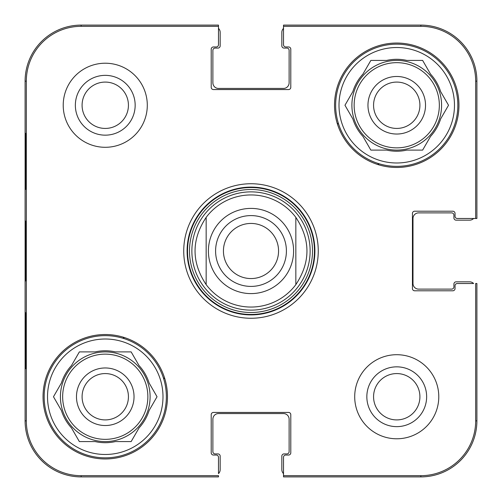 <?xml version="1.0" encoding="UTF-8"?>
<svg xmlns="http://www.w3.org/2000/svg" width="502" height="502" viewBox="0 0 502 502"><rect width="100%" height="100%" fill="white"/><g stroke="black" fill="none" stroke-linecap="round" stroke-linejoin="round"><path stroke-width="0.75" d="M218.489 28.382A5.604 5.604 0 0 1 220.171 32.385L220.171 45.839A2.24 2.24 0 0 1 217.931 48.085L215.126 48.085A2.24 2.24 0 0 0 212.886 50.325L212.886 82.836A5.604 5.604 0 0 0 218.489 88.44L283.511 88.44A5.604 5.604 0 0 0 289.114 82.836L289.114 50.325A2.24 2.24 0 0 0 286.874 48.085L284.069 48.085A2.24 2.24 0 0 1 281.829 45.839L281.829 32.385A5.604 5.604 0 0 1 283.511 28.382L283.511 26.324L420.845 26.324A54.831 54.831 0 0 1 475.676 81.155L475.676 218.489L476.9 218.489L476.9 81.155A56.055 56.055 0 0 0 420.845 25.1L283.511 25.1L283.511 44.722A2.24 2.24 0 0 0 285.751 46.962L288.556 46.962A2.24 2.24 0 0 1 290.796 49.202L290.796 87.323A2.24 2.24 0 0 1 288.556 89.563L213.444 89.563A2.24 2.24 0 0 1 211.204 87.323L211.204 49.202A2.24 2.24 0 0 1 213.444 46.962L216.249 46.962A2.24 2.24 0 0 0 218.489 44.722L218.489 25.1L81.155 25.1A56.055 56.055 0 0 0 25.1 81.155L25.1 420.845A56.055 56.055 0 0 0 81.155 476.9L218.489 476.9L218.489 475.676L81.155 475.676A54.831 54.831 0 0 1 26.324 420.845L26.324 81.155A54.831 54.831 0 0 1 81.155 26.324L218.489 26.324M473.618 218.489A5.604 5.604 0 0 1 469.615 220.171L456.161 220.171A2.24 2.24 0 0 1 453.915 217.931L453.915 215.126A2.24 2.24 0 0 0 451.674 212.886L418.605 212.886A5.604 5.604 0 0 0 412.995 218.489L412.995 283.511A5.604 5.604 0 0 0 418.605 289.114L451.674 289.114A2.24 2.24 0 0 0 453.915 286.874L453.915 284.069A2.24 2.24 0 0 1 456.161 281.829L469.615 281.829A5.604 5.604 0 0 1 473.618 283.511L457.278 283.511A2.24 2.24 0 0 0 455.038 285.751L455.038 288.556A2.24 2.24 0 0 1 452.798 290.796L414.677 290.796A2.24 2.24 0 0 1 412.437 288.556L412.437 213.444A2.24 2.24 0 0 1 414.677 211.204L452.798 211.204A2.24 2.24 0 0 1 455.038 213.444L455.038 216.249A2.24 2.24 0 0 0 457.278 218.489L475.676 218.489M283.511 473.618A5.604 5.604 0 0 1 281.829 469.615L281.829 456.161A2.24 2.24 0 0 1 284.069 453.915L286.874 453.915A2.24 2.24 0 0 0 289.114 451.674L289.114 419.164A5.604 5.604 0 0 0 283.511 413.56L218.489 413.56A5.604 5.604 0 0 0 212.886 419.164L212.886 451.674A2.24 2.24 0 0 0 215.126 453.915L217.931 453.915A2.24 2.24 0 0 1 220.171 456.161L220.171 469.615A5.604 5.604 0 0 1 218.489 473.618L218.489 457.278A2.24 2.24 0 0 0 216.249 455.038L213.444 455.038A2.24 2.24 0 0 1 211.204 452.798L211.204 414.677A2.24 2.24 0 0 1 213.444 412.437L288.556 412.437A2.24 2.24 0 0 1 290.796 414.677L290.796 452.798A2.24 2.24 0 0 1 288.556 455.038L285.751 455.038A2.24 2.24 0 0 0 283.511 457.278L283.511 476.9L420.845 476.9A56.055 56.055 0 0 0 476.9 420.845L476.9 283.511L475.676 283.511L475.676 420.845A54.831 54.831 0 0 1 420.845 475.676L283.511 475.676M278.56 251A27.56 27.56 0 0 1 237.22 274.87A27.56 27.56 0 0 1 237.22 227.13A27.56 27.56 0 0 1 278.56 251M286.41 251A35.41 35.41 0 0 0 233.298 220.334A35.41 35.41 0 0 0 233.298 281.666A35.41 35.41 0 0 0 286.41 251M251 194.945A56.055 56.055 0 0 0 206.159 217.366L206.159 284.634C191.35 262.213 191.35 239.787 206.159 217.366L206.159 284.634A56.055 56.055 0 0 0 295.841 284.634L295.841 217.366C310.65 239.787 310.65 262.213 295.841 284.634L295.841 217.366A56.055 56.055 0 0 0 251 194.945A56.055 56.055 0 0 1 295.841 217.366M82.083 105.257A23.174 23.174 0 0 1 116.847 85.189A23.174 23.174 0 0 1 116.847 125.324A23.174 23.174 0 0 1 82.083 105.257M373.57 396.743A23.174 23.174 0 0 1 408.327 376.676A23.174 23.174 0 0 1 408.327 416.811A23.174 23.174 0 0 1 373.57 396.743M419.917 105.257A23.174 23.174 0 0 1 385.153 125.324A23.174 23.174 0 0 1 385.153 85.189A23.174 23.174 0 0 1 419.917 105.257M128.43 396.743A23.174 23.174 0 0 1 93.673 416.811A23.174 23.174 0 0 1 93.673 376.676A23.174 23.174 0 0 1 128.43 396.743M377.805 163.351A154.152 154.152 0 0 1 378.828 164.844M124.195 338.649A154.152 154.152 0 0 1 123.172 337.156M337.156 123.172A154.152 154.152 0 0 1 338.649 124.195M164.844 378.828A154.152 154.152 0 0 1 163.351 377.805M44.157 396.743A61.1 61.1 0 0 1 135.81 343.826A61.1 61.1 0 0 1 135.81 449.654A61.1 61.1 0 0 1 44.157 396.743M335.643 105.257A61.1 61.1 0 0 1 427.29 52.346A61.1 61.1 0 0 1 427.29 158.174A61.1 61.1 0 0 1 335.643 105.257M134.034 396.743A28.777 28.777 0 0 0 90.868 371.819A28.777 28.777 0 0 0 90.868 421.667A28.777 28.777 0 0 0 134.034 396.743M53.476 396.743L61.376 383.057A45.964 45.964 0 0 1 71.466 365.582L79.366 351.896L95.167 351.896A45.964 45.964 0 0 1 115.347 351.896L131.147 351.896L139.048 365.582A45.964 45.964 0 0 1 149.138 383.057L157.038 396.743L149.138 410.423A45.964 45.964 0 0 1 139.048 427.905L131.147 441.584L115.347 441.584A45.964 45.964 0 0 1 95.167 441.584L79.366 441.584L71.466 427.905A45.964 45.964 0 0 1 61.376 410.423L53.476 396.743M47.521 396.743A57.736 57.736 0 0 1 134.128 346.744A57.736 57.736 0 0 1 134.128 446.742A57.736 57.736 0 0 1 47.521 396.743M60.416 396.743A44.841 44.841 0 0 1 127.677 357.907A44.841 44.841 0 0 1 127.677 435.579A44.841 44.841 0 0 1 60.416 396.743M425.52 105.257A28.777 28.777 0 0 0 382.355 80.333A28.777 28.777 0 0 0 382.355 130.181A28.777 28.777 0 0 0 425.52 105.257M344.962 105.257L352.862 91.577A45.964 45.964 0 0 1 362.952 74.095L370.852 60.416L386.653 60.416A45.964 45.964 0 0 1 406.833 60.416L422.634 60.416L430.534 74.095A45.964 45.964 0 0 1 440.624 91.577L448.524 105.257L440.624 118.943A45.964 45.964 0 0 1 430.534 136.418L422.634 150.104L406.833 150.104A45.964 45.964 0 0 1 386.653 150.104L370.852 150.104L362.952 136.418A45.964 45.964 0 0 1 352.862 118.943L344.962 105.257M339.007 105.257A57.736 57.736 0 0 1 425.608 55.258A57.736 57.736 0 0 1 425.608 155.256A57.736 57.736 0 0 1 339.007 105.257M351.896 105.257A44.841 44.841 0 0 1 419.164 66.421A44.841 44.841 0 0 1 419.164 144.093A44.841 44.841 0 0 1 351.896 105.257M251 191.871A59.129 59.129 0 0 0 199.79 280.562A59.129 59.129 0 0 0 302.21 280.562A59.129 59.129 0 0 0 251 191.871M25.564 189.342L25.564 133.287L25.859 189.342M25.564 368.713L25.564 312.658L25.859 368.713M25.32 250.987L25.583 280.988L25.583 221.056L25.32 250.987M75.356 105.257A29.9 29.9 0 0 0 120.21 131.154A29.9 29.9 0 0 0 120.21 79.366A29.9 29.9 0 0 0 75.356 105.257M366.843 396.743A29.9 29.9 0 0 0 411.69 422.634A29.9 29.9 0 0 0 411.69 370.846A29.9 29.9 0 0 0 366.843 396.743M167.48 396.743A62.223 62.223 0 0 1 74.145 450.627A62.223 62.223 0 0 1 74.145 342.86A62.223 62.223 0 0 1 167.48 396.743M458.96 105.257A62.223 62.223 0 0 1 365.632 159.14A62.223 62.223 0 0 1 365.632 51.373A62.223 62.223 0 0 1 458.96 105.257M438.786 396.743A42.042 42.042 0 0 1 375.722 433.151A42.042 42.042 0 0 1 375.722 360.336A42.042 42.042 0 0 1 438.786 396.743M147.299 105.257A42.042 42.042 0 0 1 84.236 141.664A42.042 42.042 0 0 1 84.236 68.849A42.042 42.042 0 0 1 147.299 105.257M187.095 251A63.905 63.905 0 0 1 282.952 195.661A63.905 63.905 0 0 1 282.952 306.339A63.905 63.905 0 0 1 187.095 251M183.732 251A67.268 67.268 0 0 0 284.634 309.251A67.268 67.268 0 0 0 284.634 192.749A67.268 67.268 0 0 0 183.732 251M251 208.399A42.601 42.601 0 0 1 293.601 251A42.601 42.601 0 0 1 251 293.601A42.601 42.601 0 0 1 208.399 251A42.601 42.601 0 0 1 251 208.399M62.656 396.743A42.601 42.601 0 0 1 126.56 359.846A42.601 42.601 0 0 1 126.56 433.634A42.601 42.601 0 0 1 62.656 396.743M354.142 105.257A42.601 42.601 0 0 1 418.041 68.366A42.601 42.601 0 0 1 418.041 142.154A42.601 42.601 0 0 1 354.142 105.257M251 187.541A63.459 63.459 0 0 0 196.044 282.733A63.459 63.459 0 0 0 305.956 282.733A63.459 63.459 0 0 0 251 187.541M251 189.499A61.501 61.501 0 0 0 197.738 281.754A61.501 61.501 0 0 0 304.262 281.754A61.501 61.501 0 0 0 251 189.499M25.1 81.155L26.324 81.155M25.1 420.845L26.324 420.845M476.9 81.155L475.676 81.155M81.155 25.1L81.155 26.324M420.845 476.9L420.845 475.676M476.9 420.845L475.676 420.845M81.155 476.9L81.155 475.676M420.845 25.1L420.845 26.324"/></g></svg>
